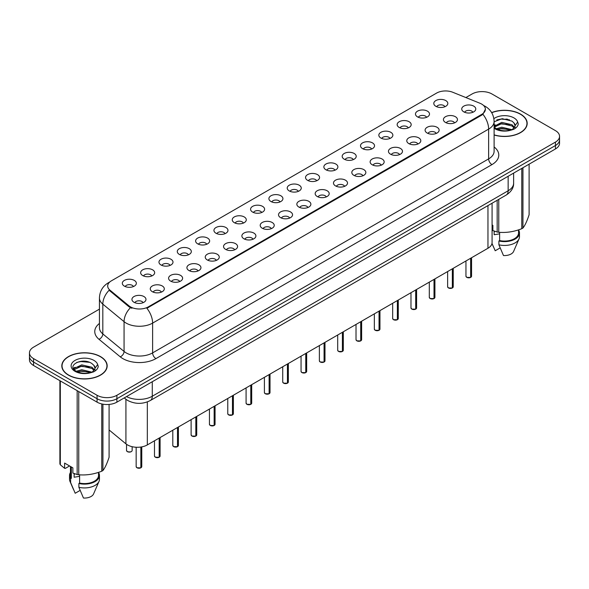 <?xml version="1.0" encoding="UTF-8"?>
<svg xmlns="http://www.w3.org/2000/svg" width="589" height="589" viewBox="0 0 589 589"><rect width="100%" height="100%" fill="white"/><g stroke="black" fill="none" stroke-linecap="round" stroke-linejoin="round"><path stroke-width="0.88" d="M417.527 116.887A7.016 4.049 180 0 1 416.136 115.738A7.016 4.049 180 0 1 418.462 110.703A7.016 4.049 180 0 1 427.452 111.159A7.016 4.049 180 0 1 428.844 115.738A7.016 4.049 180 0 1 417.527 116.887M426.598 117.307A4.211 2.43 0 0 0 425.464 116.121A4.211 2.43 0 0 0 421.319 115.503A4.211 2.43 0 0 0 418.381 117.307M399.209 127.46A7.016 4.049 180 0 1 397.818 126.318A7.016 4.049 180 0 1 400.137 121.282A7.016 4.049 180 0 1 409.127 121.732A7.016 4.049 180 0 1 410.518 126.318A7.016 4.049 180 0 1 399.209 127.46M408.273 127.879A4.211 2.43 0 0 0 407.146 126.701A4.211 2.43 0 0 0 402.994 126.083A4.211 2.43 0 0 0 400.064 127.879M380.884 138.04A7.016 4.049 180 0 1 379.493 136.891A7.016 4.049 180 0 1 381.819 131.862A7.016 4.049 180 0 1 390.809 132.311A7.016 4.049 180 0 1 392.2 136.891A7.016 4.049 180 0 1 380.884 138.04M389.955 138.459A4.211 2.43 0 0 0 388.821 137.274A4.211 2.43 0 0 0 384.676 136.663A4.211 2.43 0 0 0 381.738 138.459M362.566 148.619A7.016 4.049 180 0 1 361.167 147.471A7.016 4.049 180 0 1 363.494 142.435A7.016 4.049 180 0 1 372.484 142.891A7.016 4.049 180 0 1 373.875 147.471A7.016 4.049 180 0 1 362.566 148.619M371.63 149.039A4.211 2.43 0 0 0 370.503 147.854A4.211 2.43 0 0 0 366.351 147.235A4.211 2.43 0 0 0 363.42 149.039M344.241 159.199A7.016 4.049 180 0 1 342.85 158.051A7.016 4.049 180 0 1 345.169 153.015A7.016 4.049 180 0 1 354.166 153.471A7.016 4.049 180 0 1 355.557 158.051A7.016 4.049 180 0 1 344.241 159.199M353.304 159.619A4.211 2.43 0 0 0 352.178 158.434A4.211 2.43 0 0 0 348.033 157.815A4.211 2.43 0 0 0 345.095 159.619M325.916 169.772A7.016 4.049 180 0 1 324.524 168.631A7.016 4.049 180 0 1 326.851 163.595A7.016 4.049 180 0 1 335.84 164.044A7.016 4.049 180 0 1 337.232 168.631A7.016 4.049 180 0 1 325.916 169.772M334.986 170.192A4.211 2.43 0 0 0 333.853 169.014A4.211 2.43 0 0 0 329.707 168.395A4.211 2.43 0 0 0 326.77 170.192M307.598 180.352A7.016 4.049 180 0 1 306.206 179.203A7.016 4.049 180 0 1 308.526 174.175A7.016 4.049 180 0 1 317.515 174.624A7.016 4.049 180 0 1 318.914 179.203A7.016 4.049 180 0 1 307.598 180.352M316.661 180.771A4.211 2.43 0 0 0 315.535 179.586A4.211 2.43 0 0 0 311.39 178.975A4.211 2.43 0 0 0 308.452 180.771M289.273 190.932A7.016 4.049 180 0 1 287.881 189.783A7.016 4.049 180 0 1 290.208 184.747A7.016 4.049 180 0 1 299.197 185.204A7.016 4.049 180 0 1 300.589 189.783A7.016 4.049 180 0 1 289.273 190.932M298.343 191.351A4.211 2.43 0 0 0 297.209 190.166A4.211 2.43 0 0 0 293.064 189.548A4.211 2.43 0 0 0 290.127 191.351M270.955 201.512A7.016 4.049 180 0 1 269.563 200.363A7.016 4.049 180 0 1 271.882 195.327A7.016 4.049 180 0 1 280.872 195.784A7.016 4.049 180 0 1 282.264 200.363A7.016 4.049 180 0 1 270.955 201.512M280.018 201.931A4.211 2.43 0 0 0 278.892 200.746A4.211 2.43 0 0 0 274.746 200.127A4.211 2.43 0 0 0 271.809 201.931M252.629 212.084A7.016 4.049 180 0 1 251.238 210.943A7.016 4.049 180 0 1 253.564 205.907A7.016 4.049 180 0 1 262.554 206.356A7.016 4.049 180 0 1 263.946 210.943A7.016 4.049 180 0 1 252.629 212.084M261.7 212.504A4.211 2.43 0 0 0 260.566 211.326A4.211 2.43 0 0 0 256.421 210.707A4.211 2.43 0 0 0 253.484 212.504M234.312 222.664A7.016 4.049 180 0 1 232.913 221.523A7.016 4.049 180 0 1 235.239 216.487A7.016 4.049 180 0 1 244.229 216.936A7.016 4.049 180 0 1 245.62 221.523A7.016 4.049 180 0 1 234.312 222.664M243.375 223.084A4.211 2.43 0 0 0 242.248 221.898A4.211 2.43 0 0 0 238.096 221.287A4.211 2.43 0 0 0 235.166 223.084M215.986 233.244A7.016 4.049 180 0 1 214.595 232.095A7.016 4.049 180 0 1 216.921 227.067A7.016 4.049 180 0 1 225.911 227.516A7.016 4.049 180 0 1 227.302 232.095A7.016 4.049 180 0 1 215.986 233.244M225.057 233.664A4.211 2.43 0 0 0 223.923 232.478A4.211 2.43 0 0 0 219.778 231.867A4.211 2.43 0 0 0 216.84 233.664M197.661 243.824A7.016 4.049 180 0 1 196.27 242.675A7.016 4.049 180 0 1 198.596 237.639A7.016 4.049 180 0 1 207.586 238.096A7.016 4.049 180 0 1 208.977 242.675A7.016 4.049 180 0 1 197.661 243.824M206.732 244.244A4.211 2.43 0 0 0 205.605 243.058A4.211 2.43 0 0 0 201.453 242.44A4.211 2.43 0 0 0 198.522 244.244M179.343 254.396A7.016 4.049 180 0 1 177.952 253.255A7.016 4.049 180 0 1 180.271 248.219A7.016 4.049 180 0 1 189.26 248.668A7.016 4.049 180 0 1 190.659 253.255A7.016 4.049 180 0 1 179.343 254.396M188.406 254.816A4.211 2.43 0 0 0 187.28 253.638A4.211 2.43 0 0 0 183.135 253.02A4.211 2.43 0 0 0 180.197 254.816M161.018 264.976A7.016 4.049 180 0 1 159.626 263.835A7.016 4.049 180 0 1 161.953 258.799A7.016 4.049 180 0 1 170.943 259.248A7.016 4.049 180 0 1 172.334 263.835A7.016 4.049 180 0 1 161.018 264.976M170.088 265.396A4.211 2.43 0 0 0 168.955 264.211A4.211 2.43 0 0 0 164.81 263.6A4.211 2.43 0 0 0 161.872 265.396M142.7 275.556A7.016 4.049 180 0 1 141.308 274.408A7.016 4.049 180 0 1 143.628 269.379A7.016 4.049 180 0 1 152.617 269.828A7.016 4.049 180 0 1 154.009 274.408A7.016 4.049 180 0 1 142.7 275.556M151.763 275.976A4.211 2.43 0 0 0 150.637 274.791A4.211 2.43 0 0 0 146.492 274.179A4.211 2.43 0 0 0 143.554 275.976M124.375 286.136A7.016 4.049 180 0 1 122.983 284.988A7.016 4.049 180 0 1 125.31 279.952A7.016 4.049 180 0 1 134.299 280.408A7.016 4.049 180 0 1 135.691 284.988A7.016 4.049 180 0 1 124.375 286.136M133.445 286.556A4.211 2.43 0 0 0 132.311 285.37A4.211 2.43 0 0 0 128.166 284.752A4.211 2.43 0 0 0 125.229 286.556M435.853 106.307A7.016 4.049 180 0 1 434.461 105.159A7.016 4.049 180 0 1 436.78 100.123A7.016 4.049 180 0 1 445.77 100.579A7.016 4.049 180 0 1 447.161 105.159A7.016 4.049 180 0 1 435.853 106.307M444.916 106.727A4.211 2.43 0 0 0 443.789 105.541A4.211 2.43 0 0 0 439.644 104.923A4.211 2.43 0 0 0 436.707 106.727M445.475 122.438A7.016 4.049 180 0 1 444.084 121.297A7.016 4.049 180 0 1 446.403 116.261A7.016 4.049 180 0 1 455.4 116.71A7.016 4.049 180 0 1 456.792 121.297A7.016 4.049 180 0 1 445.475 122.438M454.539 122.858A4.211 2.43 0 0 0 453.412 121.68A4.211 2.43 0 0 0 449.267 121.062A4.211 2.43 0 0 0 446.329 122.858M427.15 133.018A7.016 4.049 180 0 1 425.759 131.87A7.016 4.049 180 0 1 428.085 126.841A7.016 4.049 180 0 1 437.075 127.29A7.016 4.049 180 0 1 438.466 131.87A7.016 4.049 180 0 1 427.15 133.018M436.221 133.438A4.211 2.43 0 0 0 435.087 132.253A4.211 2.43 0 0 0 430.942 131.642A4.211 2.43 0 0 0 428.004 133.438M408.832 143.598A7.016 4.049 180 0 1 407.441 142.45A7.016 4.049 180 0 1 409.76 137.414A7.016 4.049 180 0 1 418.75 137.87A7.016 4.049 180 0 1 420.141 142.45A7.016 4.049 180 0 1 408.832 143.598M417.895 144.018A4.211 2.43 0 0 0 416.769 142.832A4.211 2.43 0 0 0 412.624 142.214A4.211 2.43 0 0 0 409.686 144.018M390.507 154.178A7.016 4.049 180 0 1 389.115 153.03A7.016 4.049 180 0 1 391.442 147.994A7.016 4.049 180 0 1 400.432 148.443A7.016 4.049 180 0 1 401.823 153.03A7.016 4.049 180 0 1 390.507 154.178M399.578 154.598A4.211 2.43 0 0 0 398.444 153.412A4.211 2.43 0 0 0 394.299 152.794A4.211 2.43 0 0 0 391.361 154.598M372.189 164.751A7.016 4.049 180 0 1 370.798 163.609A7.016 4.049 180 0 1 373.117 158.574A7.016 4.049 180 0 1 382.106 159.023A7.016 4.049 180 0 1 383.498 163.609A7.016 4.049 180 0 1 372.189 164.751M381.252 165.17A4.211 2.43 0 0 0 380.126 163.992A4.211 2.43 0 0 0 375.981 163.374A4.211 2.43 0 0 0 373.043 165.17M353.864 175.331A7.016 4.049 180 0 1 352.472 174.182A7.016 4.049 180 0 1 354.799 169.153A7.016 4.049 180 0 1 363.788 169.603A7.016 4.049 180 0 1 365.18 174.182A7.016 4.049 180 0 1 353.864 175.331M362.934 175.75A4.211 2.43 0 0 0 361.801 174.565A4.211 2.43 0 0 0 357.656 173.954A4.211 2.43 0 0 0 354.718 175.75M335.546 185.91A7.016 4.049 180 0 1 334.147 184.762A7.016 4.049 180 0 1 336.474 179.726A7.016 4.049 180 0 1 345.463 180.182A7.016 4.049 180 0 1 346.855 184.762A7.016 4.049 180 0 1 335.546 185.91M344.609 186.33A4.211 2.43 0 0 0 343.483 185.145A4.211 2.43 0 0 0 339.33 184.526A4.211 2.43 0 0 0 336.4 186.33M317.221 196.49A7.016 4.049 180 0 1 315.829 195.342A7.016 4.049 180 0 1 318.156 190.306A7.016 4.049 180 0 1 327.145 190.762A7.016 4.049 180 0 1 328.537 195.342A7.016 4.049 180 0 1 317.221 196.49M326.291 196.91A4.211 2.43 0 0 0 325.157 195.725A4.211 2.43 0 0 0 321.012 195.106A4.211 2.43 0 0 0 318.075 196.91M298.895 207.063A7.016 4.049 180 0 1 297.504 205.922A7.016 4.049 180 0 1 299.83 200.886A7.016 4.049 180 0 1 308.82 201.335A7.016 4.049 180 0 1 310.212 205.922A7.016 4.049 180 0 1 298.895 207.063M307.966 207.483A4.211 2.43 0 0 0 306.84 206.305A4.211 2.43 0 0 0 302.687 205.686A4.211 2.43 0 0 0 299.757 207.483M280.578 217.643A7.016 4.049 180 0 1 279.186 216.494A7.016 4.049 180 0 1 281.505 211.466A7.016 4.049 180 0 1 290.495 211.915A7.016 4.049 180 0 1 291.894 216.494A7.016 4.049 180 0 1 280.578 217.643M289.641 218.063A4.211 2.43 0 0 0 288.514 216.877A4.211 2.43 0 0 0 284.369 216.266A4.211 2.43 0 0 0 281.432 218.063M262.252 228.223A7.016 4.049 180 0 1 260.861 227.074A7.016 4.049 180 0 1 263.187 222.038A7.016 4.049 180 0 1 272.177 222.495A7.016 4.049 180 0 1 273.568 227.074A7.016 4.049 180 0 1 262.252 228.223M271.323 228.642A4.211 2.43 0 0 0 270.189 227.457A4.211 2.43 0 0 0 266.044 226.839A4.211 2.43 0 0 0 263.106 228.642M243.934 238.803A7.016 4.049 180 0 1 242.543 237.654A7.016 4.049 180 0 1 244.862 232.618A7.016 4.049 180 0 1 253.852 233.075A7.016 4.049 180 0 1 255.243 237.654A7.016 4.049 180 0 1 243.934 238.803M252.998 239.222A4.211 2.43 0 0 0 251.871 238.037A4.211 2.43 0 0 0 247.726 237.419A4.211 2.43 0 0 0 244.788 239.222M225.609 249.375A7.016 4.049 180 0 1 224.218 248.234A7.016 4.049 180 0 1 226.544 243.198A7.016 4.049 180 0 1 235.534 243.647A7.016 4.049 180 0 1 236.925 248.234A7.016 4.049 180 0 1 225.609 249.375M234.68 249.795A4.211 2.43 0 0 0 233.546 248.617A4.211 2.43 0 0 0 229.401 247.998A4.211 2.43 0 0 0 226.463 249.795M207.291 259.955A7.016 4.049 180 0 1 205.9 258.807A7.016 4.049 180 0 1 208.219 253.778A7.016 4.049 180 0 1 217.208 254.227A7.016 4.049 180 0 1 218.6 258.807A7.016 4.049 180 0 1 207.291 259.955M216.354 260.375A4.211 2.43 0 0 0 215.228 259.189A4.211 2.43 0 0 0 211.076 258.578A4.211 2.43 0 0 0 208.145 260.375M188.966 270.535A7.016 4.049 180 0 1 187.574 269.387A7.016 4.049 180 0 1 189.901 264.351A7.016 4.049 180 0 1 198.891 264.807A7.016 4.049 180 0 1 200.282 269.387A7.016 4.049 180 0 1 188.966 270.535M198.037 270.955A4.211 2.43 0 0 0 196.903 269.769A4.211 2.43 0 0 0 192.758 269.151A4.211 2.43 0 0 0 189.82 270.955M170.641 281.115A7.016 4.049 180 0 1 169.249 279.966A7.016 4.049 180 0 1 171.576 274.93A7.016 4.049 180 0 1 180.565 275.387A7.016 4.049 180 0 1 181.957 279.966A7.016 4.049 180 0 1 170.641 281.115M179.711 281.535A4.211 2.43 0 0 0 178.585 280.349A4.211 2.43 0 0 0 174.432 279.731A4.211 2.43 0 0 0 171.502 281.535M152.323 291.688A7.016 4.049 180 0 1 150.931 290.546A7.016 4.049 180 0 1 153.25 285.51A7.016 4.049 180 0 1 162.247 285.959A7.016 4.049 180 0 1 163.639 290.546A7.016 4.049 180 0 1 152.323 291.688M161.386 292.107A4.211 2.43 0 0 0 160.26 290.929A4.211 2.43 0 0 0 156.114 290.311A4.211 2.43 0 0 0 153.177 292.107M133.998 302.267A7.016 4.049 180 0 1 132.606 301.126A7.016 4.049 180 0 1 134.933 296.09A7.016 4.049 180 0 1 143.922 296.539A7.016 4.049 180 0 1 145.314 301.126A7.016 4.049 180 0 1 133.998 302.267M143.068 302.687A4.211 2.43 0 0 0 141.934 301.502A4.211 2.43 0 0 0 137.789 300.891A4.211 2.43 0 0 0 134.852 302.687M463.801 111.858A7.016 4.049 180 0 1 462.402 110.717A7.016 4.049 180 0 1 464.728 105.681A7.016 4.049 180 0 1 473.718 106.13A7.016 4.049 180 0 1 475.109 110.717A7.016 4.049 180 0 1 463.801 111.858M472.864 112.285A4.211 2.43 0 0 0 471.737 111.1A4.211 2.43 0 0 0 467.585 110.482A4.211 2.43 0 0 0 464.655 112.285M480.006 103.274A12.627 7.289 180 0 1 481.692 104.091A12.627 7.289 180 0 1 485.388 109.245A12.627 7.289 180 0 1 481.692 114.399L148.318 306.869A12.627 7.289 180 0 1 129.05 305.897L109.981 290.171A12.627 7.289 180 0 1 107.691 285.989A12.627 7.289 180 0 1 111.395 280.835L436.596 93.084A12.627 7.289 180 0 1 452.772 92.267L480.006 103.274M492.08 203.22L492.08 242.528A14.033 8.099 180 0 1 487.964 248.256L147.331 444.916A14.033 8.099 180 0 1 125.921 443.841L109.09 429.963M494.112 135.014A22.684 13.098 0 0 0 527.192 123.373A22.684 13.098 0 0 0 520.551 114.119A22.684 13.098 0 0 0 491.646 112.587M100.528 356.61A22.684 13.098 0 0 0 75.812 353.775A22.684 13.098 0 0 0 61.808 365.872A22.684 13.098 0 0 0 68.449 375.134A22.684 13.098 0 0 0 93.172 377.969A22.684 13.098 0 0 0 107.176 365.872A22.684 13.098 0 0 0 100.528 356.61M485.388 109.245L482.914 114.273L481.692 115.157L146.897 308.268A16.367 9.453 60 0 1 152.617 323.103A18.708 10.801 180 0 1 126.164 323.103A18.708 10.801 180 0 1 124.065 321.66L102.817 304.138A18.708 10.801 180 0 1 99.438 297.946L99.438 327.727A18.708 10.801 0 0 0 102.817 333.926L124.065 351.442A18.708 10.801 0 0 0 126.164 352.885A18.708 10.801 0 0 0 152.617 352.885L488.634 158.89A18.708 10.801 0 0 0 494.112 151.255L494.112 121.467A18.708 10.801 180 0 1 488.634 129.101A16.367 9.453 -120 0 0 482.914 114.273M99.438 309.129L33.558 347.157A14.033 8.099 0 0 0 29.45 352.885L29.45 359.761A14.033 8.099 0 0 0 33.558 365.489L97.06 402.147L97.06 398.716A14.033 8.099 0 0 0 116.902 398.716L555.442 145.527A14.033 8.099 0 0 0 559.55 139.799A14.033 8.099 0 0 1 555.442 145.527L116.902 398.716A14.033 8.099 0 0 1 97.06 398.716L33.558 362.051L97.06 398.716L97.06 395.278A14.033 8.099 0 0 0 116.902 395.278L555.442 142.089A14.033 8.099 0 0 0 559.55 136.361A14.033 8.099 0 0 0 555.442 130.633L491.94 93.975A14.033 8.099 0 0 0 472.098 93.975L465.877 97.56M29.45 356.323A14.033 8.099 0 0 0 33.558 362.051A14.033 8.099 0 0 1 29.45 356.323M131.884 308.268L129.05 306.832L109.127 290.244A16.367 10.948 129.5 0 0 102.817 304.138L102.817 333.926A4.675 3.129 -50.5 0 1 98.989 339.293A23.383 13.503 180 0 1 99.438 323.449M29.45 352.885A14.033 8.099 0 0 0 33.558 358.613L97.06 395.278M97.06 402.147A14.033 8.099 0 0 0 116.902 402.147L555.442 148.965A14.033 8.099 0 0 0 559.55 143.237L559.55 136.361M470.633 277.426L466.79 277.375L465.951 276.189A2.805 1.62 0 0 0 466.775 277.331A2.805 1.62 0 0 0 470.655 277.382L470.589 277.419A2.709 1.568 180 0 1 466.841 277.375M470.655 277.264L470.825 258.151M470.655 277.382L470.655 258.254M452.315 288.006L448.472 287.955L447.633 286.769A2.805 1.62 0 0 0 448.45 287.911A2.805 1.62 0 0 0 452.33 287.962L452.271 287.999A2.709 1.568 180 0 1 448.516 287.947M452.33 287.844L452.507 268.731M452.33 287.962L452.33 268.827M433.99 298.579L430.147 298.535L429.307 297.342A2.805 1.62 0 0 0 430.132 298.49A2.805 1.62 0 0 0 434.012 298.542L433.946 298.579A2.709 1.568 180 0 1 430.198 298.527M434.012 298.424L434.181 279.311M434.012 298.542L434.012 279.407M415.665 309.159L411.829 309.115L410.982 307.922A2.805 1.62 0 0 0 411.807 309.07A2.805 1.62 0 0 0 415.687 309.115L415.628 309.151A2.709 1.568 180 0 1 411.873 309.107M415.687 309.004L415.863 289.884M415.687 309.115L415.687 289.987M397.347 319.739L393.504 319.687L392.664 318.502A2.805 1.62 0 0 0 393.489 319.643A2.805 1.62 0 0 0 397.369 319.694L397.303 319.731A2.709 1.568 180 0 1 393.555 319.687M397.369 319.577L397.538 300.464M397.369 319.694L397.369 300.567M494.112 134.866A22.448 12.958 0 0 0 526.956 123.373A22.448 12.958 0 0 0 520.381 114.214A22.448 12.958 0 0 0 491.727 112.72M494.679 231.271A10.573 6.104 0 0 0 494.149 232.309M494.149 231.079L494.149 234.731L499.627 233.84M496.343 128.755L501.769 127.224L512.099 129.683M509.367 129.484L500.937 128.763L497.595 129.366L501.769 128.431L510.921 130.191M494.112 126.289L501.769 122.372L511.988 124.758L514.44 127.32M494.267 127.143L501.769 123.587L511.988 125.972L514.035 127.894M494.112 126.966L496.034 128.571C500.127 130.787 504.964 131.354 510.545 130.272L513.512 129.403C516.369 127.938 517.952 126.112 518.268 123.918L517.679 122.019L515.081 125.671A10.573 6.104 0 0 0 513.888 122.851L515.073 125.81M513.888 122.851L511.996 121.12L502.203 118.683L494.112 121.783M514.926 126.392L512.342 129.506M492.08 224.895L492.89 225.366L492.89 230.601L497.175 232.022A25.253 14.585 0 0 0 498.773 232.272C506.407 232.935 514.072 231.749 521.773 228.709A25.253 14.585 0 0 0 522.944 228.039C524.99 225.477 527.045 221.052 529.106 214.757L529.106 164.169M499.627 232.331L499.627 240.57A14.033 8.099 0 0 0 518.541 232.979L518.541 229.872M499.627 240.57L498.898 240.989A14.968 8.644 0 0 0 519.476 232.979A14.968 8.644 0 0 0 518.541 229.968M498.898 240.989L498.898 244.81A14.968 8.644 0 0 0 519.027 238.891A14.968 8.644 0 0 0 519.476 236.8L519.476 232.979M498.898 244.81L503.477 255.53A9.358 5.404 0 0 0 513.586 251.474L519.027 238.891M521.773 228.709L521.773 168.402M522.944 167.725L522.944 228.039M498.773 199.354L498.773 232.272M497.175 232.022L497.175 200.275M500.149 247.91L495.209 250.759L491.992 243.419M496.799 119.906L500.937 119.066L509.47 119.817M497.58 124.522L500.937 123.911L509.367 124.632M513.976 126.606L514.617 127.025M514.919 127.246L515.787 127.96M494.112 125.31L495.165 124.772M68.618 375.038A22.448 12.958 0 0 0 93.084 377.844A22.448 12.958 0 0 0 106.94 365.872A22.448 12.958 0 0 0 100.366 356.706A22.448 12.958 0 0 0 75.9 353.893A22.448 12.958 0 0 0 62.044 365.872A22.448 12.958 0 0 0 68.618 375.038M74.663 473.762A10.573 6.104 0 0 0 74.126 474.808M74.126 473.578L74.126 477.223L79.603 476.332M76.327 371.254L81.753 369.715L92.075 372.182M89.351 371.983L80.921 371.261L77.579 371.865L81.753 370.93L90.905 372.682M73.956 369.288L74.28 368.375L81.753 364.863L91.965 367.256L94.424 369.811M74.251 369.642L81.753 366.078L91.965 368.464L94.019 370.385M93.872 365.342L91.98 363.619C82.232 356.72 65.99 365.725 76.018 371.07C80.111 373.286 84.949 373.853 90.522 372.763L93.496 371.902C96.353 370.437 97.936 368.604 98.245 366.41L97.664 364.517L95.065 368.162A10.573 6.104 0 0 0 93.872 365.342L95.057 368.309M94.903 368.891L92.326 372.005M69.568 465.951L65.372 468.373L64.606 468.321L64.606 463.087L72.874 467.857L72.874 473.092L77.159 474.52A25.253 14.585 0 0 0 78.757 474.763C86.392 475.433 94.056 474.248 101.757 471.207A25.253 14.585 0 0 0 102.928 470.53C104.975 467.975 107.029 463.543 109.09 457.255L109.09 404.429M79.603 474.822L79.603 483.068A14.033 8.099 0 0 0 98.525 475.47L98.525 472.363M79.603 483.068L78.882 483.488A14.968 8.644 0 0 0 99.46 475.47A14.968 8.644 0 0 0 98.525 472.466M78.882 483.488L78.882 487.302A14.968 8.644 0 0 0 99.011 481.39A14.968 8.644 0 0 0 99.46 479.291L99.46 475.47M78.882 487.302L83.461 498.029A9.358 5.404 0 0 0 93.563 493.965L99.011 481.39M101.757 471.207L101.757 403.944M102.928 404.179L102.928 470.53M78.757 391.582L78.757 474.763M77.159 474.52L77.159 390.662M60.321 380.943L60.321 464.795L64.606 468.321M60.321 464.795A25.253 14.585 0 0 1 59.894 463.874L59.894 380.693M70.459 466.466L70.459 475.47A14.033 8.099 0 0 0 71.335 478.297L71.335 466.974M70.459 472.466A14.968 8.644 0 0 0 69.524 475.47A14.968 8.644 0 0 0 70.614 478.71L71.335 478.297M69.524 475.47L69.524 479.291A14.968 8.644 0 0 0 69.973 481.39A14.968 8.644 0 0 0 70.614 482.531L70.614 478.71M80.126 490.401L75.193 493.251L70.614 482.531M76.776 362.397L80.921 361.558L89.454 362.309M73.581 368.721L74.332 368.28M77.564 367.021L80.921 366.41L89.351 367.131M93.96 369.097L94.601 369.517M94.903 369.737L95.771 370.452M73.353 368.272L75.142 367.271M379.021 330.319L375.186 330.267L374.339 329.082A2.805 1.62 0 0 0 375.164 330.223A2.805 1.62 0 0 0 379.044 330.274L378.977 330.311A2.709 1.568 180 0 1 375.23 330.26M379.044 330.157L379.22 311.044M379.044 330.274L379.044 311.139M360.704 340.891L356.86 340.847L356.021 339.654A2.805 1.62 0 0 0 356.838 340.803A2.805 1.62 0 0 0 360.718 340.854L360.659 340.891A2.709 1.568 180 0 1 356.905 340.84M360.718 340.736L360.895 321.623M360.718 340.854L360.718 321.719M342.378 351.471L338.535 351.427L337.696 350.234A2.805 1.62 0 0 0 338.52 351.383A2.805 1.62 0 0 0 342.4 351.427L342.334 351.464A2.709 1.568 180 0 1 338.587 351.419M342.4 351.316L342.57 332.196M342.4 351.427L342.4 332.299M324.06 362.051L320.217 361.999L319.378 360.814A2.805 1.62 0 0 0 320.195 361.963A2.805 1.62 0 0 0 324.075 362.007L324.016 362.044A2.709 1.568 180 0 1 320.261 361.999M324.075 361.896L324.252 342.776M324.075 362.007L324.075 342.879M305.735 372.631L301.892 372.579L301.053 371.394A2.805 1.62 0 0 0 301.877 372.535A2.805 1.62 0 0 0 305.757 372.587L305.691 372.623A2.709 1.568 180 0 1 301.943 372.572M305.757 372.469L305.927 353.356M305.757 372.587L305.757 353.459M287.417 383.203L283.574 383.159L282.735 381.966A2.805 1.62 0 0 0 283.552 383.115A2.805 1.62 0 0 0 287.432 383.167L287.373 383.203A2.709 1.568 180 0 1 283.618 383.152M287.432 383.049L287.609 363.936M287.432 383.167L287.432 364.031M269.092 393.783L265.249 393.739L264.409 392.546A2.805 1.62 0 0 0 265.234 393.695A2.805 1.62 0 0 0 269.114 393.739L269.048 393.776A2.709 1.568 180 0 1 265.3 393.732M269.114 393.629L269.283 374.508M269.114 393.739L269.114 374.611M250.767 404.363L246.931 404.312L246.084 403.126A2.805 1.62 0 0 0 246.909 404.275A2.805 1.62 0 0 0 250.789 404.319L250.723 404.356A2.709 1.568 180 0 1 246.975 404.312M250.789 404.209L250.966 385.088M250.789 404.319L250.789 385.191M232.449 414.943L228.606 414.892L227.766 413.706A2.805 1.62 0 0 0 228.584 414.847A2.805 1.62 0 0 0 232.464 414.899L232.405 414.936A2.709 1.568 180 0 1 228.65 414.884M232.464 414.781L232.64 395.668M232.464 414.899L232.464 395.771M214.124 425.523L210.288 425.472L209.441 424.279A2.805 1.62 0 0 0 210.266 425.427A2.805 1.62 0 0 0 214.146 425.479L214.079 425.516A2.709 1.568 180 0 1 210.332 425.464M214.146 425.361L214.315 406.248M214.146 425.479L214.146 406.344M195.806 436.096L191.962 436.051L191.123 434.859A2.805 1.62 0 0 0 191.94 436.007A2.805 1.62 0 0 0 195.82 436.051L195.762 436.088A2.709 1.568 180 0 1 192.007 436.044M195.82 435.941L195.997 416.828M195.82 436.051L195.82 416.924M177.48 446.676L173.637 446.624L172.798 445.439A2.805 1.62 0 0 0 173.622 446.587A2.805 1.62 0 0 0 177.503 446.631L177.436 446.668A2.709 1.568 180 0 1 173.689 446.624M177.503 446.521L177.672 427.4M177.503 446.631L177.503 427.504M159.163 457.255L155.319 457.204L154.48 456.019A2.805 1.62 0 0 0 155.297 457.16A2.805 1.62 0 0 0 159.177 457.211L159.118 457.248A2.709 1.568 180 0 1 155.363 457.204M159.177 457.093L159.354 437.98M159.177 457.211L159.177 438.083M140.837 467.835L136.994 467.784L136.155 466.591A2.805 1.62 0 0 0 136.979 467.74A2.805 1.62 0 0 0 140.859 467.791L140.793 467.828A2.709 1.568 180 0 1 137.046 467.776M140.859 467.673L141.029 447.022M140.859 467.791L140.859 447.044M109.981 290.171L109.981 291.106M129.05 305.897L129.05 306.832M148.318 306.869L148.318 307.627M481.692 114.399L481.692 115.157M487.964 205.59L487.964 248.256M125.921 399.283L125.921 443.841M147.331 401.919L147.331 444.916M155.93 358.613A4.675 2.702 60 0 1 152.617 352.885L152.617 323.103L488.634 129.101L488.634 158.89A4.675 2.702 60 0 0 491.94 164.618L155.93 358.613A23.383 13.503 180 0 1 122.858 358.613A23.383 13.503 180 0 1 120.237 356.816L98.989 339.293M109.407 282.33A16.367 9.453 -120 0 0 108.302 282.808C102.707 286.173 99.755 291.216 99.438 297.946M130.441 307.701A16.367 10.948 129.5 0 0 124.065 321.66L124.065 351.442A4.675 3.129 -50.5 0 1 120.237 356.816M494.112 146.97A23.383 13.503 180 0 1 491.94 164.618M116.902 395.278L116.902 402.147M555.442 142.089L555.442 148.965M33.558 358.613L33.558 365.489M126.51 396.603A18.708 10.801 0 0 0 152.286 396.235L508.145 190.777A18.708 10.801 0 0 0 513.63 183.142C513.763 187.781 511.289 191.756 506.209 195.062L150.35 400.513A9.358 5.404 60 0 0 152.286 396.235L152.286 381.716M508.145 176.266L508.145 190.777A9.358 5.404 60 0 1 506.209 195.062M124.478 397.774A9.358 6.258 129.5 0 0 125.45 398.908L124.242 397.914M470.825 277.286A2.805 1.62 0 0 0 471.561 276.189L471.561 257.724M452.507 287.859A2.805 1.62 0 0 0 453.243 286.769L453.243 268.304M434.181 298.439A2.805 1.62 0 0 0 434.918 297.342L434.918 278.884M415.863 309.019A2.805 1.62 0 0 0 416.6 307.922L416.6 289.464M397.538 319.599A2.805 1.62 0 0 0 398.274 318.502L398.274 300.037M507.622 119.221A18.708 10.801 0 0 0 505.767 119.088M517.679 122.019A13.378 7.723 0 0 0 513.969 117.918A13.378 7.723 0 0 0 493.884 118.683M494.112 128.24A13.378 7.723 0 0 0 495.047 128.836A13.378 7.723 0 0 0 510.545 130.272M87.606 361.712A18.708 10.801 0 0 0 85.744 361.587M97.664 364.517A13.378 7.723 0 0 0 93.953 360.409A13.378 7.723 0 0 0 75.031 360.409A13.378 7.723 0 0 0 75.031 371.335A13.378 7.723 0 0 0 90.522 372.763M379.22 330.171A2.805 1.62 0 0 0 379.957 329.082L379.957 310.617M360.895 340.751A2.805 1.62 0 0 0 361.631 339.654L361.631 321.196M342.57 351.331A2.805 1.62 0 0 0 343.313 350.234L343.313 331.776M324.252 361.911A2.805 1.62 0 0 0 324.988 360.814L324.988 342.349M305.927 372.484A2.805 1.62 0 0 0 306.663 371.394L306.663 352.929M287.609 383.064A2.805 1.62 0 0 0 288.345 381.966L288.345 363.509M269.283 393.643A2.805 1.62 0 0 0 270.02 392.546L270.02 374.089M250.966 404.223A2.805 1.62 0 0 0 251.702 403.126L251.702 384.661M232.64 414.796A2.805 1.62 0 0 0 233.377 413.706L233.377 395.241M214.315 425.376A2.805 1.62 0 0 0 215.059 424.279L215.059 405.821M195.997 435.956A2.805 1.62 0 0 0 196.733 434.859L196.733 416.401M177.672 446.536A2.805 1.62 0 0 0 178.408 445.439L178.408 426.973M159.354 457.108A2.805 1.62 0 0 0 160.09 456.019L160.09 437.553M141.029 467.688A2.805 1.62 0 0 0 141.765 466.591L141.765 446.889M127.349 451.608A2.805 1.62 0 0 0 130.412 451.954A2.805 1.62 0 0 0 132.142 450.46C131.929 451.837 130.338 452.234 127.371 451.645L126.532 450.46A2.805 1.62 0 0 0 127.349 451.608M131.288 451.623A2.709 1.568 180 0 1 127.415 451.645M494.112 121.467C493.796 114.737 490.843 109.694 485.24 106.337L483.569 105.475M109.841 281.925L108.302 282.808M150.35 400.513C142.825 404.297 135.293 404.297 127.769 400.513L125.45 398.908M513.63 183.142L513.63 173.107M465.951 276.189L465.951 260.964M471.561 276.189L470.81 277.323M447.633 286.769L447.633 271.544M453.243 286.769L452.485 287.903M429.307 297.342L429.307 282.124M434.918 297.342L434.167 298.483M410.982 307.922L410.982 292.704M416.6 307.922L415.841 309.063M392.664 318.502L392.664 303.276M398.274 318.502L397.516 319.636M526.956 125.251L526.956 123.373M493.486 246.975L491.977 243.485M106.94 367.75L106.94 365.872M73.47 489.474L69.973 481.39M62.044 367.75L62.044 365.872M374.339 329.082L374.339 313.856M379.957 329.082L379.198 330.215M356.021 339.654L356.021 324.436M361.631 339.654L360.873 340.795M337.696 350.234L337.696 335.016M343.313 350.234L342.555 351.375M319.378 360.814L319.378 345.596M324.988 360.814L324.23 361.948M301.053 371.394L301.053 356.168M306.663 371.394L305.912 372.528M282.735 381.966L282.735 366.748M288.345 381.966L287.587 383.108M264.409 392.546L264.409 377.328M270.02 392.546L269.269 393.688M246.084 403.126L246.084 387.908M251.702 403.126L250.943 404.26M227.766 413.706L227.766 398.481M233.377 413.706L232.618 414.84M209.441 424.279L209.441 409.06M215.059 424.279L214.3 425.42M191.123 434.859L191.123 419.64M196.733 434.859L195.975 436M172.798 445.439L172.798 430.22M178.408 445.439L177.657 446.572M154.48 456.019L154.48 440.793M160.09 456.019L159.332 457.152M136.155 466.591L136.155 447.257M141.765 466.591L141.014 467.732M132.142 450.46L132.142 446.698M126.532 450.46L126.532 444.305"/></g></svg>
